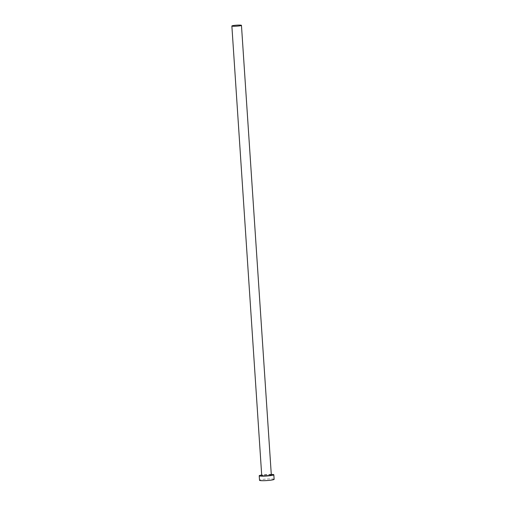 <?xml version="1.0" encoding="UTF-8"?>
<svg xmlns="http://www.w3.org/2000/svg" width="506" height="506" viewBox="0 0 506 506"><rect width="100%" height="100%" fill="white"/><g stroke="black" fill="none" stroke-linecap="round" stroke-linejoin="round"><path stroke-width="0.38" stroke-dasharray="2.53 1.9" d="M271.317 474.951A4.807 0.493 -3.8 0 0 265.043 474.894A4.807 0.493 -3.8 0 0 261.728 475.583M271.279 474.381A7.318 0.753 -3.8 0 0 264.271 474.698A7.318 0.753 -3.8 0 0 261.691 475.02M274.132 479.321A7.318 0.753 -3.8 0 0 264.568 479.239A7.318 0.753 -3.8 0 0 259.521 480.295"/><path stroke-width="0.76" d="M238.143 26.046A4.807 0.493 -3.8 0 0 241.457 25.357A4.807 0.493 -3.8 0 0 235.182 25.3A4.807 0.493 -3.8 0 0 231.868 25.989A4.807 0.493 -3.8 0 0 238.143 26.046M231.868 25.989L261.728 475.583A4.807 0.493 -3.8 0 0 268.003 475.64A4.807 0.493 -3.8 0 0 271.317 474.951L241.457 25.357M261.691 475.02A7.318 0.753 -3.8 0 0 259.217 475.754A7.318 0.753 -3.8 0 0 268.781 475.836A7.318 0.753 -3.8 0 0 273.828 474.78A7.318 0.753 -3.8 0 0 271.279 474.381M259.217 475.754L259.521 480.295A7.318 0.753 -3.8 0 0 269.084 480.377A7.318 0.753 -3.8 0 0 274.132 479.321L273.828 474.78"/></g></svg>
